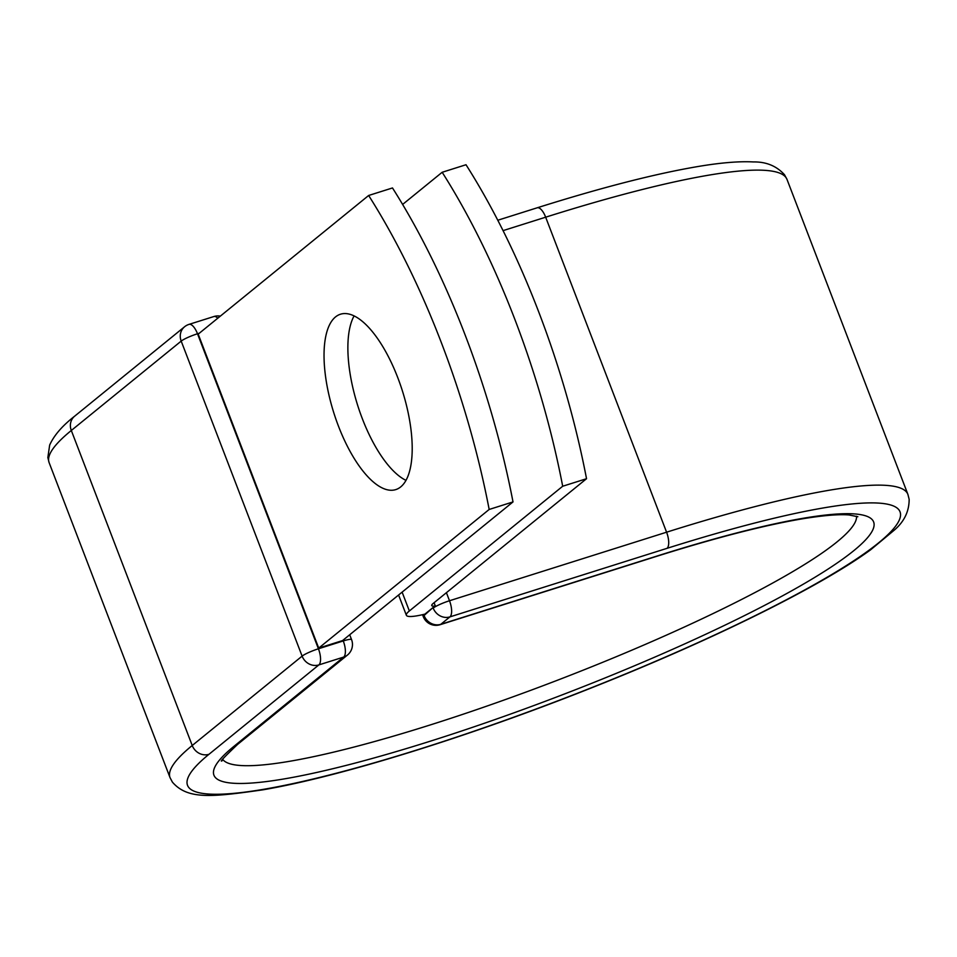 <?xml version="1.0" encoding="UTF-8"?>
<svg xmlns="http://www.w3.org/2000/svg" width="957" height="957" viewBox="0 0 957 957"><rect width="100%" height="100%" fill="white"/><g stroke="black" fill="none" stroke-linecap="round" stroke-linejoin="round"><path stroke-width="1.44" d="M338.431 426.068A91.944 36.007 -107.5 0 0 395.815 489.589A91.944 36.007 -107.5 0 0 397.813 377.764A91.944 36.007 -107.5 0 0 340.441 314.231A91.944 36.007 -107.5 0 0 338.431 426.068M354.09 315.918A91.944 36.007 -107.5 0 0 362.272 418.532A91.944 36.007 -107.5 0 0 406.007 480.378M402.622 204.439L442.17 172.272A396.318 155.225 -107.5 0 1 562.692 486.24L409.357 610.973A52.994 7.477 159 0 0 406.378 615.279A52.994 7.477 159 0 0 424.908 614.131L432.995 607.563A13.589 1.914 -21 0 1 435.363 606.032L434.095 602.719M442.17 172.272L466.011 164.736A396.318 155.225 72.5 0 1 586.533 478.715L433.198 603.436A25.815 3.637 159 0 0 431.751 605.542A25.815 3.637 159 0 0 435.363 606.032M562.692 486.24L586.533 478.715M423.855 614.394L424.908 614.131M513.012 501.923L342.57 640.568L318.717 648.104L198.195 334.137L368.648 195.479L392.49 187.955A396.318 155.225 72.5 0 1 513.012 501.923L489.171 509.459A396.318 155.225 72.5 0 0 368.648 195.479M318.717 648.104L489.171 509.459M402.119 592.132L409.357 610.973M423.64 614.442L424.059 615.518L432.995 607.563M657.878 555.766A353.289 49.812 159 0 1 853.764 550.694A353.289 49.812 159 0 1 429.705 741.376A353.289 49.812 159 0 1 233.807 746.448A13.589 12.357 -129.1 0 0 237.563 744.426L347.451 655.055A13.589 12.357 -129.1 0 1 343.695 657.064L318.86 664.912A13.589 12.357 -129.1 0 1 302.113 656.119L192.225 745.503L71.308 430.483A395.181 55.721 159 0 0 49.106 462.614L170.035 777.634A395.181 55.721 159 0 1 192.225 745.503A13.589 12.357 -129.1 0 0 208.973 754.295A381.604 53.807 159 0 0 420.554 748.817A381.604 53.807 159 0 0 878.61 542.846A381.604 53.807 159 0 0 667.017 548.337A13.589 5.323 -107.5 0 0 666.586 532.2L449.503 600.745A13.589 5.323 72.5 0 1 449.934 616.882L440.794 624.311A13.589 5.323 72.5 0 1 440.064 624.718L657.148 556.173A13.589 5.323 -107.5 0 0 657.878 555.766L440.794 624.311A13.589 12.357 50.9 0 1 424.059 615.518A13.589 1.914 -21 0 0 423.293 616.631A13.589 13.589 0 0 0 440.064 624.718M667.017 548.337L449.934 616.882A13.589 12.357 50.9 0 1 433.198 608.09A13.589 1.914 -21 0 1 449.503 600.745L446.417 592.694M170.035 777.634L172.404 782.132C187.775 799.873 211.88 797.085 262.697 789.86C339.723 776.749 467.626 737.046 589.584 688.621C710.034 641.034 819.168 587.323 870.643 549.785L894.472 529.975C904.281 521.493 909.174 511.277 909.15 499.327L907.906 494.386A395.181 55.721 159 0 0 666.586 532.2L545.669 217.191L503.059 230.637M537.188 207.801C602.12 187.345 656.119 173.528 699.148 166.327C721.303 162.642 739.354 161.183 753.291 161.936C766.15 161.697 776.558 165.968 784.513 174.748L786.989 179.378A395.181 55.721 159 0 0 545.669 217.191A13.589 5.323 -107.5 0 0 537.188 207.801L497.784 220.242M199.379 333.168L197.501 333.766L318.43 648.786A13.589 1.914 -21 0 0 302.113 656.119L181.196 341.099L71.308 430.483A13.589 12.357 -129.1 0 1 74.658 416.175C62.361 425.745 54.023 435.375 49.656 445.089L47.85 457.566L49.106 462.614M222.79 759.475A339.699 47.898 159 0 0 556.137 680.738A339.699 47.898 159 0 0 856.539 516.194M233.807 746.448L343.695 657.064A13.589 5.323 -107.5 0 0 343.264 640.939L342.989 640.233M208.973 754.295L318.86 664.912A13.589 5.323 -107.5 0 0 318.43 648.786L343.264 640.939A13.589 1.914 -21 0 1 351.566 639.635A13.589 13.589 0 0 1 347.451 655.055M217.777 318.214A13.589 5.323 -107.5 0 0 213.866 316.54L189.019 324.375A13.589 5.323 -107.5 0 1 197.501 333.766A13.589 1.914 -21 0 0 181.196 341.099A13.589 12.357 -129.1 0 1 184.545 326.792L74.658 416.175M398.591 595.003L406.378 615.279M786.989 179.378L907.906 494.386M237.563 744.426C224.225 757.107 219.093 762.538 222.168 760.743M657.148 556.173C716.494 537.511 765.265 524.998 803.461 518.646C823.869 515.368 839.038 514.136 848.955 514.95L857.855 516.72M422.551 614.693L423.293 616.631M349.7 634.778L351.566 639.635M220.349 316.121A13.589 13.589 0 0 0 213.866 316.54M189.019 324.375A13.589 13.589 0 0 0 184.545 326.792"/></g></svg>

